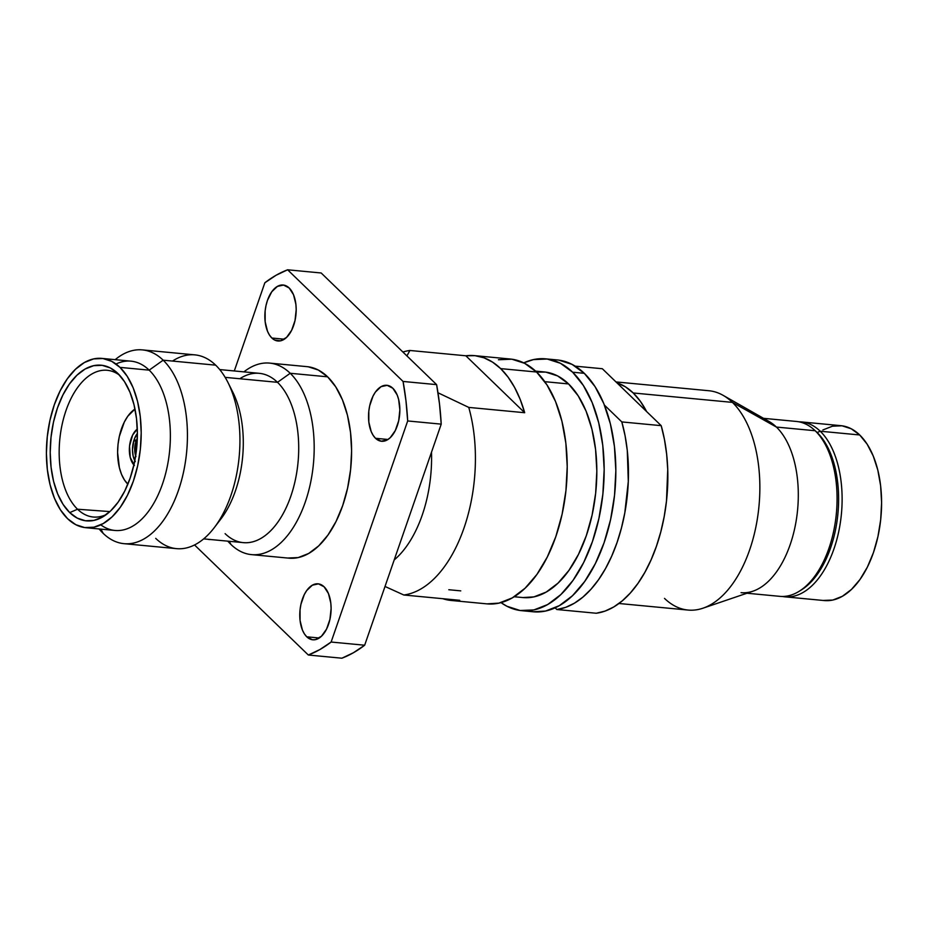<?xml version="1.0" encoding="UTF-8"?>
<svg xmlns="http://www.w3.org/2000/svg" width="928" height="928" viewBox="0 0 928 928"><rect width="100%" height="100%" fill="white"/><g stroke="black" fill="none" stroke-linecap="round" stroke-linejoin="round"><path stroke-width="1.39" d="M77.534 509.228A73.695 40.681 95.4 0 1 62.164 424.293A73.695 40.681 95.4 0 1 107.741 370.342A73.695 40.681 95.4 0 1 119.573 375.214A73.695 40.681 -84.6 0 0 64.96 413.714A73.695 40.681 -84.6 0 0 77.534 509.228L69.716 512.604A78.172 43.152 95.4 0 1 57.2 408.714A78.172 43.152 95.4 0 1 117.044 372.685A78.172 43.152 95.4 0 1 117.891 373.474L124.514 381.675L129.955 392.219L134.015 404.724L136.52 418.702L137.39 433.608L136.578 448.885L134.131 463.93L130.129 478.175L124.735 491.074L118.146 502.129L110.629 510.899L102.451 517.082L93.96 520.399L85.446 520.759L77.268 518.126L69.716 512.604L63.092 504.414L57.652 493.87L53.592 481.365L51.086 467.387L50.216 452.481L51.028 437.204L53.476 422.159L57.478 407.902L62.884 395.015L69.461 383.96L76.989 375.179L85.156 369.008L93.658 365.678L102.161 365.33L110.339 367.964L117.891 373.474A78.172 43.152 95.4 0 1 136.671 448.027A78.172 43.152 95.4 0 1 103.402 516.525A78.172 43.152 95.4 0 1 69.716 512.604L77.534 509.228A73.695 40.681 -84.6 0 0 106.36 514.506A73.695 40.681 95.4 0 1 93.832 517.07A73.695 40.681 95.4 0 1 77.534 509.228L109.898 511.583L77.534 509.228M120.002 367.384A85.028 46.934 95.4 0 1 137.866 464.835A85.028 46.934 95.4 0 1 85.77 527.696A85.028 46.934 95.4 0 1 67.605 518.706A85.028 46.934 95.4 0 1 49.741 421.254A85.028 46.934 95.4 0 1 101.836 358.394A85.028 46.934 95.4 0 1 120.002 367.384L149.176 370.144L120.002 367.384L111.789 361.386L102.892 358.521L93.635 358.904L84.39 362.523L75.516 369.24L67.326 378.786L60.169 390.804L54.3 404.828L49.95 420.326L47.282 436.694L46.4 453.305L47.34 469.522L50.077 484.718L54.485 498.324L60.401 509.797L67.605 518.706L75.818 524.703L84.715 527.568L93.972 527.185L103.217 523.566L112.102 516.85L120.28 507.303L127.438 495.285L133.307 481.261L137.669 465.763L140.325 449.396L141.207 432.784L140.267 416.568L137.541 401.36L133.133 387.765L127.206 376.292L120.002 367.384M85.77 527.696L114.944 530.456A85.028 46.934 -84.6 0 0 167.028 467.596A85.028 46.934 -84.6 0 0 149.176 370.144A85.028 46.934 95.4 0 1 163.711 480.275A85.028 46.934 95.4 0 1 100.758 524.842M163.166 360.18L149.176 370.144L163.166 360.18A97.324 53.72 95.4 0 1 183.616 471.726A97.324 53.72 95.4 0 1 123.992 543.669A97.324 53.72 95.4 0 1 103.194 533.38A97.324 53.72 -84.6 0 0 178.396 490.518A97.324 53.72 -84.6 0 0 163.166 360.18L215.667 365.156L163.166 360.18A97.324 53.72 -84.6 0 0 115.188 359.658A97.324 53.72 95.4 0 1 142.367 349.891A97.324 53.72 95.4 0 1 163.166 360.18M100.897 529.122L103.194 533.38A97.324 53.72 95.4 0 1 99.134 528.96A97.324 53.72 -84.6 0 0 103.194 533.38L100.897 529.122M123.992 543.669L176.494 548.645A97.324 53.72 -84.6 0 0 236.118 476.702A97.324 53.72 -84.6 0 0 215.667 365.156A97.324 53.72 95.4 0 1 227.963 382.487A97.324 53.72 95.4 0 1 214.194 527.742A97.324 53.72 95.4 0 1 155.695 538.356M214.194 527.742L220.794 519.112A85.028 46.934 -84.6 0 0 232.835 392.208L227.963 382.487M230.364 387.695A85.028 46.934 95.4 0 1 217.523 523.079M203.673 538.878L243.287 542.625A85.028 46.934 -84.6 0 0 295.371 479.776A85.028 46.934 -84.6 0 0 277.507 382.324L225.168 377.36L277.507 382.324A85.028 46.934 95.4 0 1 290.824 496.202A85.028 46.934 95.4 0 1 225.11 533.646M290.209 373.276L277.507 382.324L290.209 373.276A96.187 53.082 95.4 0 1 310.416 483.511A96.187 53.082 95.4 0 1 251.488 554.619A96.187 53.082 95.4 0 1 230.933 544.446A96.187 53.082 -84.6 0 0 305.266 502.083A96.187 53.082 -84.6 0 0 290.209 373.276L327.619 376.826L290.209 373.276A96.187 53.082 -84.6 0 0 243.902 371.873A96.187 53.082 95.4 0 1 269.654 363.103A96.187 53.082 95.4 0 1 290.209 373.276M229.239 541.302L230.933 544.446A96.187 53.082 95.4 0 1 227.836 541.163A96.187 53.082 -84.6 0 0 230.933 544.446L229.239 541.302M251.488 554.619L288.898 558.157A96.187 53.082 -84.6 0 0 347.826 487.061A96.187 53.082 -84.6 0 0 327.619 376.826L335.762 386.895L342.467 399.875L347.455 415.257L350.54 432.46L351.608 450.799L350.61 469.591L347.594 488.105L342.676 505.632L336.029 521.501L327.932 535.096L318.675 545.896L308.63 553.494L298.166 557.589L287.703 558.03M271.858 338.024A28.107 15.509 95.4 0 1 265.953 305.799A28.107 15.509 95.4 0 1 283.179 285.024A28.107 15.509 95.4 0 1 289.188 287.993A28.107 15.509 95.4 0 1 295.092 320.206A28.107 15.509 95.4 0 1 277.866 340.994A28.107 15.509 95.4 0 1 271.858 338.024L284.328 339.207L271.858 338.024L269.48 335.078L267.519 331.284L265.164 321.761L265.141 310.903L266.023 305.498L267.461 300.37L271.765 291.763L277.414 286.392L283.527 285.07L289.188 287.993L293.526 294.733L295.881 304.256L296.194 309.616L295.023 320.52L291.636 330.275L286.566 337.409L280.581 340.82L274.572 340.008L271.858 338.024M375.527 438.294A28.107 15.509 95.4 0 1 369.622 406.081A28.107 15.509 95.4 0 1 386.837 385.294A28.107 15.509 95.4 0 1 392.846 388.264A28.107 15.509 95.4 0 1 398.75 420.488A28.107 15.509 95.4 0 1 381.536 441.264A28.107 15.509 95.4 0 1 375.527 438.294L387.985 439.478L375.527 438.294L373.149 435.348L371.188 431.555L368.822 422.031L368.81 411.185L369.692 405.768L373.068 396.012L375.434 392.034L381.072 386.663L387.185 385.34L392.846 388.264L397.184 395.003L398.646 399.504L399.852 409.886L398.68 420.79L395.305 430.546L390.236 437.68L387.301 439.895L381.188 441.218L375.527 438.294M306.774 636.817A28.107 15.509 95.4 0 1 300.869 604.604A28.107 15.509 95.4 0 1 318.095 583.828A28.107 15.509 95.4 0 1 324.104 586.798A28.107 15.509 95.4 0 1 330.008 619.011A28.107 15.509 95.4 0 1 312.782 639.798A28.107 15.509 95.4 0 1 306.774 636.817L319.244 638L306.774 636.817L304.396 633.882L302.435 630.089L300.08 620.565L300.057 609.708L300.939 604.302L304.314 594.546L306.692 590.568L312.33 585.197L318.443 583.863L324.104 586.798L328.442 593.537L330.797 603.061L331.11 608.42L329.939 619.324L326.563 629.08L321.482 636.214L315.497 639.624L312.434 639.752L306.774 636.817M394.191 559.955A101.013 55.75 -84.6 0 0 431.497 452.214A101.013 55.75 95.4 0 1 394.191 559.955M468.756 407.404L437.865 392.718L468.756 407.404A122.972 67.872 95.4 0 1 403.808 594.999A122.972 67.872 -84.6 0 0 468.756 407.404L524.691 412.716L465.833 355.784L475.032 355.679L484.022 357.825L492.617 362.164L500.668 368.613A122.972 67.872 95.4 0 1 524.691 412.716L468.756 407.404M385.016 586.461L403.808 594.999L459.731 600.3A122.972 67.872 95.4 0 1 451.17 600.462A122.972 67.872 95.4 0 1 442.784 598.699L450.521 600.393L459.731 600.3L403.808 594.999L385.016 586.461M451.17 600.462L487.038 603.873A122.972 67.872 -84.6 0 0 562.38 512.964A122.972 67.872 -84.6 0 0 536.546 372.012L500.668 368.613L508.034 377.07L514.564 387.37L520.156 399.318L524.691 412.716L465.833 355.784A122.972 67.872 95.4 0 1 474.394 355.621A122.972 67.872 95.4 0 1 500.668 368.613L536.546 372.012L524.668 363.335L511.792 359.194L498.417 359.751M514.205 596.739L522.963 597.574A113.309 62.536 -84.6 0 0 592.377 513.799A113.309 62.536 -84.6 0 0 568.574 383.937L544.782 381.675L568.574 383.937L557.635 375.933L545.768 372.116L536.616 372.093M545.606 358.846A126.486 69.809 95.4 0 0 523.752 362.871L533.414 359.6L547.172 359.02L560.419 363.277L572.634 372.209A126.486 69.809 95.4 0 1 599.198 517.174A126.486 69.809 95.4 0 1 521.71 610.682A126.486 69.809 95.4 0 1 501.004 602.62L506.897 606.239L520.144 610.508L533.902 609.928L547.659 604.546L560.872 594.558L573.04 580.36L583.7 562.472L592.424 541.616L598.896 518.555L602.864 494.206L604.174 469.498L602.771 445.37L598.711 422.762L592.157 402.532L583.352 385.468L572.634 372.209L584.304 373.323L572.634 372.209A126.486 69.809 95.4 0 0 545.606 358.846L557.264 359.948A126.486 69.809 -84.6 0 1 584.304 373.323L595.01 386.57L603.826 403.634L610.38 423.864L614.44 446.484L615.844 470.6L614.533 495.32L610.566 519.668L604.093 542.718L595.358 563.586L584.71 581.462L572.541 595.672L559.317 605.659L545.571 611.042L533.252 611.784M521.71 610.682L533.38 611.796A126.486 69.809 -84.6 0 0 610.868 518.288A126.486 69.809 -84.6 0 0 584.304 373.323L572.089 364.391L558.842 360.134M633.221 392.973A110.154 60.796 95.4 0 1 646.619 411.568L616.911 382.823A110.154 60.796 95.4 0 1 633.221 392.973L732.401 402.381L633.221 392.973L640.366 401.302L646.619 411.568L661.2 425.662L664.46 439.512L666.652 454.221L667.731 469.545L666.49 500.981L664.193 516.571L660.817 531.756L656.421 546.256L651.085 559.839L644.89 572.298L637.942 583.399L630.356 592.969L622.259 600.857L613.779 606.935L605.056 611.088L596.24 613.246A122.972 67.872 -84.6 0 0 661.2 425.662L616.911 382.823L625.344 386.767L633.221 392.973M618.93 603.49L688.054 610.056A110.154 60.796 -84.6 0 0 755.531 528.624A110.154 60.796 -84.6 0 0 732.401 402.381A110.154 60.796 95.4 0 1 757.863 515.539A110.154 60.796 95.4 0 1 702.937 608.211A110.154 60.796 95.4 0 1 664.518 598.409M702.937 608.211L752.921 591.194A87.835 48.476 -84.6 0 0 796.711 517.302A87.835 48.476 -84.6 0 0 776.411 427.066L732.401 402.381L776.411 427.066A87.835 48.476 95.4 0 1 794.855 527.73A87.835 48.476 95.4 0 1 741.054 592.667M746.947 593.224L779.81 596.344A87.835 48.476 -84.6 0 0 833.622 531.408A87.835 48.476 -84.6 0 0 815.167 430.731L776.411 427.066L815.167 430.731A87.835 48.476 95.4 0 1 836.267 514.495A87.835 48.476 95.4 0 1 798.88 591.461L801.189 590.046A86.084 47.514 -84.6 0 0 837.833 514.622A86.084 47.514 -84.6 0 0 817.15 432.541L815.167 430.731L817.15 432.541A86.084 47.514 95.4 0 1 837.717 515.666A86.084 47.514 95.4 0 1 800.04 590.718M820.213 431.218L817.15 432.541L820.213 431.218A87.835 48.476 95.4 0 1 838.668 531.883A87.835 48.476 95.4 0 1 784.856 596.82A87.835 48.476 95.4 0 1 782.339 596.46A87.835 48.476 -84.6 0 0 838.181 534.099A87.835 48.476 -84.6 0 0 820.213 431.218L859.699 434.965L820.213 431.218A87.835 48.476 -84.6 0 0 798.915 421.811A87.835 48.476 95.4 0 1 801.444 421.927A87.835 48.476 95.4 0 1 820.213 431.218M784.856 596.82L824.331 600.567A87.835 48.476 -84.6 0 0 878.143 535.63A87.835 48.476 -84.6 0 0 859.699 434.965L851.208 428.759L842.021 425.801L832.462 426.196L822.904 429.942M133.899 464.951A20.207 11.148 95.4 0 1 129.514 446.426A20.207 11.148 95.4 0 1 137.309 429.061L132.623 435.07L129.56 445.974L130.233 457.388L134.398 465.462M127.855 484.184A41.284 22.782 95.4 0 1 117.937 445.336A41.284 22.782 95.4 0 1 134.989 409.039L127.762 416.278L124.282 422.124L119.329 436.45L118.03 444.396L117.601 452.47L119.387 467.724L121.522 474.324L124.398 479.892L127.902 484.219M823.24 600.439L832.799 600.045L842.346 596.31L851.521 589.373L859.978 579.501L867.378 567.089L873.445 552.601L877.934 536.593L880.695 519.68L881.6 502.524L880.626 485.762L877.807 470.067L873.248 456.019L867.135 444.164L859.699 434.965A87.835 48.476 -84.6 0 0 840.919 425.674L801.444 421.927M817.15 432.541A86.084 47.514 -84.6 0 0 816.211 431.659L814.204 429.838A87.835 48.476 95.4 0 1 815.167 430.731A87.835 48.476 -84.6 0 0 796.398 421.451L763.535 418.331M776.411 427.066A87.835 48.476 -84.6 0 0 769.022 421.451L723.132 395.351A110.154 60.796 95.4 0 1 732.401 402.381A110.154 60.796 -84.6 0 0 708.853 390.734L615.983 381.93M602.33 368.729L616.911 382.823L602.33 368.729L575.186 366.154L602.33 368.729M604.406 405.084L621.818 421.927L661.2 425.662L621.818 421.927A122.972 67.872 95.4 0 1 556.858 609.51L596.24 613.246L556.858 609.51L555.106 607.817L556.858 609.51L565.674 607.353L574.397 603.2L582.877 597.122L590.985 589.234L598.572 579.664L605.52 568.562L611.714 556.116L617.05 542.52L621.435 528.02L624.811 512.836L628.302 481.47L627.282 450.486L625.089 435.777L621.818 421.927L604.406 405.084M522.847 597.562L533.878 596.89L546.198 592.076L558.03 583.12L568.934 570.395L578.48 554.376L586.31 535.688L592.11 515.04L595.66 493.232L596.832 471.088L595.579 449.477L591.936 429.223L586.067 411.092L578.167 395.804L568.574 383.937A113.309 62.536 -84.6 0 0 544.353 371.954L535.607 371.13M486.922 603.861L498.893 603.13L512.268 597.899L525.109 588.19L536.941 574.386L547.3 556.997L555.791 536.709L562.09 514.298L565.941 490.634L567.217 466.598L565.848 443.143L561.904 421.161L555.524 401.499L546.963 384.9L536.546 372.012A122.972 67.872 -84.6 0 0 510.272 359.02L474.394 355.621M406.905 355.911L409.898 350.471L465.833 355.784L409.898 350.471A122.972 67.872 -84.6 0 0 402.891 352.025A122.972 67.872 95.4 0 1 409.898 350.471L406.905 355.911M460.764 590.869L448.804 589.732M364.669 645.215L353.394 652.755L341.875 658.207A197.641 109.086 -84.6 0 0 364.669 645.215L331.122 642.037L407.682 420.952L441.218 424.142L364.669 645.215L331.122 642.037A197.641 109.086 95.4 0 1 308.328 655.017L341.875 658.207L308.328 655.017L194.544 544.956L308.328 655.017L319.847 649.577L331.122 642.037L407.682 420.952L441.218 424.142A197.641 109.086 -84.6 0 0 436.612 384.633L439.512 404.04L441.218 424.142L364.669 645.215M321.169 272.983L436.612 384.633L403.065 381.454L287.622 269.793L321.169 272.983L436.612 384.633L403.065 381.454A197.641 109.086 95.4 0 1 407.682 420.952L405.977 400.861L403.065 381.454L287.622 269.793L321.169 272.983M234.297 370.956L264.84 282.785A197.641 109.086 95.4 0 1 287.622 269.793L276.103 275.245L264.84 282.785L234.297 370.956M210.621 539.528A28.107 15.509 95.4 0 1 209.125 539.516A28.107 15.509 95.4 0 1 207.64 539.249L210.621 539.528M308.258 366.792L318.327 370.028L327.619 376.826A96.187 53.082 -84.6 0 0 307.064 366.653L269.654 363.103M239.807 378.74A85.028 46.934 95.4 0 1 277.507 382.324A85.028 46.934 -84.6 0 0 259.341 373.334L219.727 369.576M172.515 361.062A97.324 53.72 95.4 0 1 215.667 365.156A97.324 53.72 -84.6 0 0 194.868 354.867L142.367 349.891M116.012 364.008A85.028 46.934 95.4 0 1 149.176 370.144A85.028 46.934 -84.6 0 0 130.999 361.166L101.836 358.394M137.39 433.411L134.293 439.176L136.126 440.951L137.321 438.341A14.059 7.76 95.4 0 0 136.126 440.951L134.293 439.176A18.003 9.941 95.4 0 1 137.39 433.411M135.662 455.834A14.059 7.76 95.4 0 1 135.848 441.74L134.015 439.965L132.472 449.941L133.226 456.39L135.314 461.587M135.952 456.634L134.838 452.04L135.848 441.74L134.015 439.965L135.244 440.104L134.015 439.965A18.003 9.941 95.4 0 0 134.804 460.694M137.193 441.357L136.126 440.951M137.135 442.285L135.848 441.74"/></g></svg>
